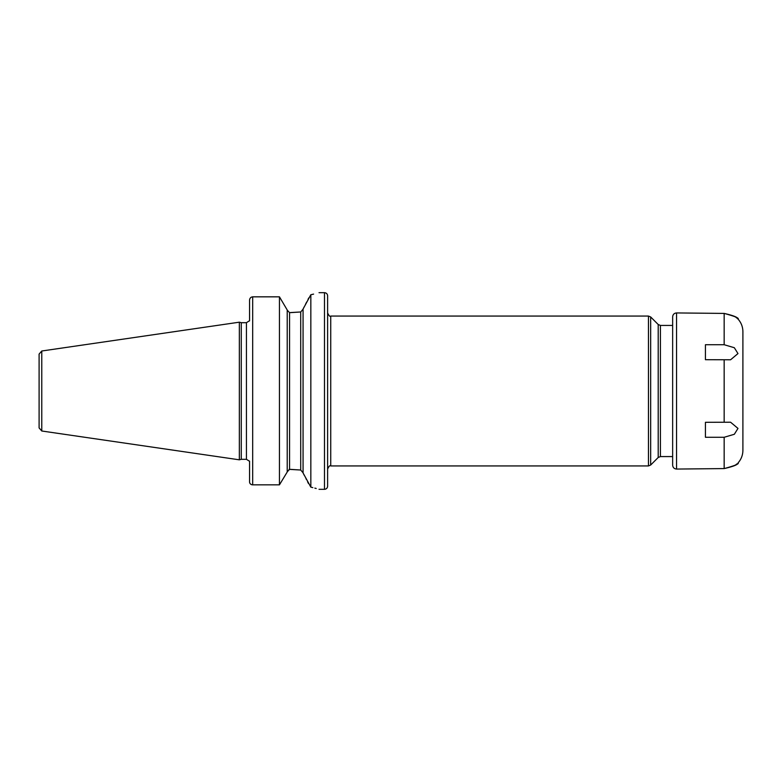 <?xml version="1.0" encoding="UTF-8"?>
<svg xmlns="http://www.w3.org/2000/svg" width="782" height="782" viewBox="0 0 782 782"><rect width="100%" height="100%" fill="white"/><g stroke="black" fill="none" stroke-linecap="round" stroke-linejoin="round"><path stroke-width="1.17" d="M39.1 391L39.1 354.09L41.769 351.001L239.351 322.184L239.351 459.816L41.769 430.999L39.1 427.91L39.1 391M239.351 459.816L241.276 459.308L241.276 322.692L239.351 322.184M249.556 320.903L249.556 300.141C249.761 298.137 250.807 297.033 252.674 296.837L279.448 296.837L279.448 484.84L287.219 472.005L279.448 484.84L252.674 484.84L279.448 484.84M249.556 481.859A3.118 2.981 0 0 0 252.674 484.84A3.118 2.981 0 0 1 249.556 481.859L249.556 461.097M287.219 309.995L279.448 296.837L287.219 309.995L287.219 472.005M287.219 310.161L289.555 312.624L300.718 311.969L290.63 312.624M279.448 296.837L252.674 296.837L252.674 484.84M311.607 294.56L313.602 294.11M310.835 294.716C321.705 292.077 321.705 292.077 310.835 294.716L310.835 487.137L303.064 472.954L303.064 309.046L310.835 294.716M290.63 469.376L300.718 470.031L289.555 469.376L287.219 471.839M289.008 469.444L289.496 469.376M308.753 297.942L308.03 299.359M306.671 302.028L305.518 304.266M304.149 306.935L303.367 308.46M303.064 472.787L300.718 470.031L300.718 311.969L303.064 309.213M303.484 473.765L304.325 475.397M305.948 478.574L306.388 479.425M307.58 481.761L308.47 483.491M310.835 487.137C321.695 489.962 321.695 489.962 310.835 487.137L312.82 487.597M316.202 488.486L314.843 488.115M327.619 391L327.619 486.199C327.433 488.095 326.387 489.131 324.491 489.317L324.491 292.683C326.387 292.869 327.433 293.905 327.619 295.801L327.619 391M676.547 312.937L676.547 469.063C674.182 468.829 672.872 467.528 672.647 465.163L672.647 316.837C672.872 314.472 674.182 313.171 676.547 312.937L724.161 313.416C733.594 315.547 738.237 317.453 738.081 319.134C739.381 318.176 734.748 316.27 724.161 313.416L724.161 344.725L734.318 347.716L737.973 353.572L730.583 359.779L705.432 359.7L705.432 344.725L724.161 344.725M658.209 324.51L650.673 316.974L650.673 465.026L658.209 457.49L658.209 324.51L660.419 325.429L672.647 325.429L672.647 391M705.432 422.3L730.583 422.221L737.983 428.409L734.337 434.274L724.161 437.275L705.432 437.275L705.432 422.3M724.161 437.275L724.161 468.584C733.594 466.453 738.237 464.547 738.081 462.866C739.381 463.824 734.748 465.73 724.161 468.584L676.547 469.063M738.13 462.817C741.258 459.239 742.841 455.075 742.9 450.324L742.9 331.676C742.841 326.925 741.258 322.761 738.13 319.183L737.113 318.254M737.035 463.824L735.627 464.909M735.451 465.036L734.757 465.486M734.757 316.514L735.324 316.886M735.569 317.052L736.879 318.049M41.769 430.999L41.769 351.001M241.276 322.692L246.428 322.692L246.428 459.308L241.276 459.308M289.555 469.376L289.555 312.624M327.619 312.937C328.939 315.811 329.975 316.857 330.737 316.065L330.737 465.935C329.975 465.143 328.939 466.189 327.619 469.063M330.737 465.935L648.464 465.935L648.464 316.065L650.673 316.974M660.419 325.429L660.419 456.571L672.647 456.571M724.161 422.3L724.161 359.7M246.428 322.692L249.253 320.903M319.027 292.683L324.491 292.683M249.253 461.097L246.428 459.308M319.027 489.317L324.491 489.317M650.673 465.026L648.464 465.935M330.737 316.065L648.464 316.065M658.209 457.49L660.419 456.571"/></g></svg>
